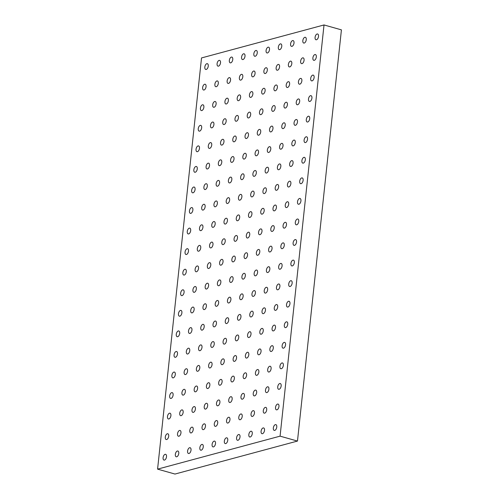 <?xml version="1.0" encoding="UTF-8"?>
<svg xmlns="http://www.w3.org/2000/svg" width="499" height="499" viewBox="0 0 499 499"><rect width="100%" height="100%" fill="white"/><g stroke="black" fill="none" stroke-linecap="round" stroke-linejoin="round"><path stroke-width="0.75" d="M206.854 63.685A2.994 1.603 105.8 0 1 207.359 63.685A2.994 1.603 105.8 0 1 208.089 66.997A2.994 1.603 105.8 0 1 205.731 69.448A2.994 1.603 105.8 0 1 204.833 67.028A2.994 1.603 105.8 0 1 206.854 63.685M157.578 469.135L174.981 474.05L297.479 441.066L341.422 29.865L324.019 24.95L201.521 57.934L157.578 469.135L280.076 436.151L324.019 24.95M280.076 436.151L297.479 441.066M202.638 87.587A2.994 1.603 105.8 0 1 204.659 84.244A2.994 1.603 105.8 0 1 205.164 84.244A2.994 1.603 105.8 0 1 205.887 87.562A2.994 1.603 105.8 0 1 203.536 90.007A2.994 1.603 105.8 0 1 202.638 87.587M200.436 108.146A2.994 1.603 105.8 0 1 202.463 104.809A2.994 1.603 105.8 0 1 202.968 104.802A2.994 1.603 105.8 0 1 203.692 108.121A2.994 1.603 105.8 0 1 201.34 110.566A2.994 1.603 105.8 0 1 200.436 108.146M198.24 128.705A2.994 1.603 105.8 0 1 200.261 125.368A2.994 1.603 105.8 0 1 200.773 125.361A2.994 1.603 105.8 0 1 201.496 128.68A2.994 1.603 105.8 0 1 199.138 131.125A2.994 1.603 105.8 0 1 198.24 128.705M196.045 149.263A2.994 1.603 105.8 0 1 198.066 145.926A2.994 1.603 105.8 0 1 198.571 145.92A2.994 1.603 105.8 0 1 199.301 149.238A2.994 1.603 105.8 0 1 196.943 151.69A2.994 1.603 105.8 0 1 196.045 149.263M193.849 169.828A2.994 1.603 105.8 0 1 195.87 166.485A2.994 1.603 105.8 0 1 196.375 166.479A2.994 1.603 105.8 0 1 197.099 169.797A2.994 1.603 105.8 0 1 194.747 172.249A2.994 1.603 105.8 0 1 193.849 169.828M191.647 190.387A2.994 1.603 105.8 0 1 193.674 187.044A2.994 1.603 105.8 0 1 194.18 187.044A2.994 1.603 105.8 0 1 194.903 190.362A2.994 1.603 105.8 0 1 192.552 192.807A2.994 1.603 105.8 0 1 191.647 190.387M189.452 210.946A2.994 1.603 105.8 0 1 191.473 207.609A2.994 1.603 105.8 0 1 191.984 207.603A2.994 1.603 105.8 0 1 192.708 210.921A2.994 1.603 105.8 0 1 190.35 213.366A2.994 1.603 105.8 0 1 189.452 210.946M187.256 231.505A2.994 1.603 105.8 0 1 189.277 228.168A2.994 1.603 105.8 0 1 189.782 228.162A2.994 1.603 105.8 0 1 190.512 231.48A2.994 1.603 105.8 0 1 188.154 233.925A2.994 1.603 105.8 0 1 187.256 231.505M185.054 252.064A2.994 1.603 105.8 0 1 187.081 248.727A2.994 1.603 105.8 0 1 187.587 248.72A2.994 1.603 105.8 0 1 188.31 252.039A2.994 1.603 105.8 0 1 185.959 254.484A2.994 1.603 105.8 0 1 185.054 252.064M182.859 272.629A2.994 1.603 105.8 0 1 184.88 269.285A2.994 1.603 105.8 0 1 185.391 269.279A2.994 1.603 105.8 0 1 186.115 272.597A2.994 1.603 105.8 0 1 183.763 275.049A2.994 1.603 105.8 0 1 182.859 272.629M180.663 293.187A2.994 1.603 105.8 0 1 182.684 289.844A2.994 1.603 105.8 0 1 183.189 289.844A2.994 1.603 105.8 0 1 183.919 293.156A2.994 1.603 105.8 0 1 181.561 295.608A2.994 1.603 105.8 0 1 180.663 293.187M178.467 313.746A2.994 1.603 105.8 0 1 180.488 310.403A2.994 1.603 105.8 0 1 180.994 310.403A2.994 1.603 105.8 0 1 181.723 313.721A2.994 1.603 105.8 0 1 179.366 316.166A2.994 1.603 105.8 0 1 178.467 313.746M176.266 334.305A2.994 1.603 105.8 0 1 178.293 330.968A2.994 1.603 105.8 0 1 178.798 330.962A2.994 1.603 105.8 0 1 179.521 334.28A2.994 1.603 105.8 0 1 177.17 336.725A2.994 1.603 105.8 0 1 176.266 334.305M174.07 354.864A2.994 1.603 105.8 0 1 176.091 351.527A2.994 1.603 105.8 0 1 176.602 351.521A2.994 1.603 105.8 0 1 177.326 354.839A2.994 1.603 105.8 0 1 174.974 357.284A2.994 1.603 105.8 0 1 174.07 354.864M171.874 375.423A2.994 1.603 105.8 0 1 173.895 372.086A2.994 1.603 105.8 0 1 174.401 372.079A2.994 1.603 105.8 0 1 175.13 375.398A2.994 1.603 105.8 0 1 172.773 377.849A2.994 1.603 105.8 0 1 171.874 375.423M169.679 395.988A2.994 1.603 105.8 0 1 171.7 392.644A2.994 1.603 105.8 0 1 172.205 392.638A2.994 1.603 105.8 0 1 172.935 395.957A2.994 1.603 105.8 0 1 170.577 398.408A2.994 1.603 105.8 0 1 169.679 395.988M167.477 416.546A2.994 1.603 105.8 0 1 169.504 413.203A2.994 1.603 105.8 0 1 170.009 413.203A2.994 1.603 105.8 0 1 170.733 416.522A2.994 1.603 105.8 0 1 168.381 418.967A2.994 1.603 105.8 0 1 167.477 416.546M165.281 437.105A2.994 1.603 105.8 0 1 167.302 433.768A2.994 1.603 105.8 0 1 167.814 433.762A2.994 1.603 105.8 0 1 168.537 437.08A2.994 1.603 105.8 0 1 166.179 439.525A2.994 1.603 105.8 0 1 165.281 437.105M163.086 457.664A2.994 1.603 105.8 0 1 165.107 454.327A2.994 1.603 105.8 0 1 165.612 454.321A2.994 1.603 105.8 0 1 166.342 457.639A2.994 1.603 105.8 0 1 163.984 460.084A2.994 1.603 105.8 0 1 163.086 457.664M217.084 63.729A2.994 1.603 105.8 0 1 219.105 60.385A2.994 1.603 105.8 0 1 219.61 60.385A2.994 1.603 105.8 0 1 220.34 63.704A2.994 1.603 105.8 0 1 217.982 66.149A2.994 1.603 105.8 0 1 217.084 63.729M214.882 84.287A2.994 1.603 105.8 0 1 216.909 80.95A2.994 1.603 105.8 0 1 217.414 80.944A2.994 1.603 105.8 0 1 218.138 84.262A2.994 1.603 105.8 0 1 215.786 86.707A2.994 1.603 105.8 0 1 214.882 84.287M212.686 104.846A2.994 1.603 105.8 0 1 214.707 101.509A2.994 1.603 105.8 0 1 215.219 101.503A2.994 1.603 105.8 0 1 215.942 104.821A2.994 1.603 105.8 0 1 213.591 107.266A2.994 1.603 105.8 0 1 212.686 104.846M210.491 125.405A2.994 1.603 105.8 0 1 212.512 122.068A2.994 1.603 105.8 0 1 213.017 122.062A2.994 1.603 105.8 0 1 213.747 125.38A2.994 1.603 105.8 0 1 211.389 127.831A2.994 1.603 105.8 0 1 210.491 125.405M208.295 145.97A2.994 1.603 105.8 0 1 210.316 142.627A2.994 1.603 105.8 0 1 210.821 142.62A2.994 1.603 105.8 0 1 211.551 145.939A2.994 1.603 105.8 0 1 209.193 148.39A2.994 1.603 105.8 0 1 208.295 145.97M206.093 166.529A2.994 1.603 105.8 0 1 208.12 163.185A2.994 1.603 105.8 0 1 208.626 163.185A2.994 1.603 105.8 0 1 209.349 166.504A2.994 1.603 105.8 0 1 206.998 168.949A2.994 1.603 105.8 0 1 206.093 166.529M203.898 187.088A2.994 1.603 105.8 0 1 205.919 183.751A2.994 1.603 105.8 0 1 206.43 183.744A2.994 1.603 105.8 0 1 207.154 187.063A2.994 1.603 105.8 0 1 204.802 189.508A2.994 1.603 105.8 0 1 203.898 187.088M201.702 207.646A2.994 1.603 105.8 0 1 203.723 204.309A2.994 1.603 105.8 0 1 204.228 204.303A2.994 1.603 105.8 0 1 204.958 207.621A2.994 1.603 105.8 0 1 202.6 210.067A2.994 1.603 105.8 0 1 201.702 207.646M199.506 228.205A2.994 1.603 105.8 0 1 201.527 224.868A2.994 1.603 105.8 0 1 202.033 224.862A2.994 1.603 105.8 0 1 202.762 228.18A2.994 1.603 105.8 0 1 200.405 230.625A2.994 1.603 105.8 0 1 199.506 228.205M197.305 248.77A2.994 1.603 105.8 0 1 199.332 245.427A2.994 1.603 105.8 0 1 199.837 245.421A2.994 1.603 105.8 0 1 200.561 248.739A2.994 1.603 105.8 0 1 198.209 251.19A2.994 1.603 105.8 0 1 197.305 248.77M195.109 269.329A2.994 1.603 105.8 0 1 197.13 265.986A2.994 1.603 105.8 0 1 197.641 265.986A2.994 1.603 105.8 0 1 198.365 269.298A2.994 1.603 105.8 0 1 196.007 271.749A2.994 1.603 105.8 0 1 195.109 269.329M192.913 289.888A2.994 1.603 105.8 0 1 194.934 286.545A2.994 1.603 105.8 0 1 195.44 286.545A2.994 1.603 105.8 0 1 196.169 289.863A2.994 1.603 105.8 0 1 193.812 292.308A2.994 1.603 105.8 0 1 192.913 289.888M190.718 310.447A2.994 1.603 105.8 0 1 192.739 307.11A2.994 1.603 105.8 0 1 193.244 307.103A2.994 1.603 105.8 0 1 193.968 310.422A2.994 1.603 105.8 0 1 191.616 312.867A2.994 1.603 105.8 0 1 190.718 310.447M188.516 331.005A2.994 1.603 105.8 0 1 190.543 327.668A2.994 1.603 105.8 0 1 191.048 327.662A2.994 1.603 105.8 0 1 191.772 330.98A2.994 1.603 105.8 0 1 189.42 333.426A2.994 1.603 105.8 0 1 188.516 331.005M186.32 351.564A2.994 1.603 105.8 0 1 188.341 348.227A2.994 1.603 105.8 0 1 188.853 348.221A2.994 1.603 105.8 0 1 189.576 351.539A2.994 1.603 105.8 0 1 187.219 353.991A2.994 1.603 105.8 0 1 186.32 351.564M184.125 372.129A2.994 1.603 105.8 0 1 186.146 368.786A2.994 1.603 105.8 0 1 186.651 368.78A2.994 1.603 105.8 0 1 187.381 372.098A2.994 1.603 105.8 0 1 185.023 374.549A2.994 1.603 105.8 0 1 184.125 372.129M181.929 392.688A2.994 1.603 105.8 0 1 183.95 389.345A2.994 1.603 105.8 0 1 184.455 389.345A2.994 1.603 105.8 0 1 185.179 392.663A2.994 1.603 105.8 0 1 182.827 395.108A2.994 1.603 105.8 0 1 181.929 392.688M179.727 413.247A2.994 1.603 105.8 0 1 181.755 409.91A2.994 1.603 105.8 0 1 182.26 409.904A2.994 1.603 105.8 0 1 182.983 413.222A2.994 1.603 105.8 0 1 180.632 415.667A2.994 1.603 105.8 0 1 179.727 413.247M177.532 433.806A2.994 1.603 105.8 0 1 179.553 430.469A2.994 1.603 105.8 0 1 180.064 430.462A2.994 1.603 105.8 0 1 180.788 433.781A2.994 1.603 105.8 0 1 178.43 436.226A2.994 1.603 105.8 0 1 177.532 433.806M175.336 454.364A2.994 1.603 105.8 0 1 177.357 451.027A2.994 1.603 105.8 0 1 177.862 451.021A2.994 1.603 105.8 0 1 178.592 454.339A2.994 1.603 105.8 0 1 176.234 456.785A2.994 1.603 105.8 0 1 175.336 454.364M229.334 60.429A2.994 1.603 105.8 0 1 231.355 57.092A2.994 1.603 105.8 0 1 231.86 57.086A2.994 1.603 105.8 0 1 232.59 60.404A2.994 1.603 105.8 0 1 230.232 62.849A2.994 1.603 105.8 0 1 229.334 60.429M227.132 80.988A2.994 1.603 105.8 0 1 229.16 77.651A2.994 1.603 105.8 0 1 229.665 77.644A2.994 1.603 105.8 0 1 230.388 80.963A2.994 1.603 105.8 0 1 228.037 83.408A2.994 1.603 105.8 0 1 227.132 80.988M224.937 101.547A2.994 1.603 105.8 0 1 226.958 98.209A2.994 1.603 105.8 0 1 227.469 98.203A2.994 1.603 105.8 0 1 228.193 101.522A2.994 1.603 105.8 0 1 225.841 103.973A2.994 1.603 105.8 0 1 224.937 101.547M222.741 122.112A2.994 1.603 105.8 0 1 224.762 118.768A2.994 1.603 105.8 0 1 225.267 118.768A2.994 1.603 105.8 0 1 225.997 122.08A2.994 1.603 105.8 0 1 223.639 124.532A2.994 1.603 105.8 0 1 222.741 122.112M220.546 142.67A2.994 1.603 105.8 0 1 222.566 139.327A2.994 1.603 105.8 0 1 223.072 139.327A2.994 1.603 105.8 0 1 223.795 142.645A2.994 1.603 105.8 0 1 221.444 145.09A2.994 1.603 105.8 0 1 220.546 142.67M218.344 163.229A2.994 1.603 105.8 0 1 220.371 159.892A2.994 1.603 105.8 0 1 220.876 159.886A2.994 1.603 105.8 0 1 221.6 163.204A2.994 1.603 105.8 0 1 219.248 165.649A2.994 1.603 105.8 0 1 218.344 163.229M216.148 183.788A2.994 1.603 105.8 0 1 218.169 180.451A2.994 1.603 105.8 0 1 218.681 180.445A2.994 1.603 105.8 0 1 219.404 183.763A2.994 1.603 105.8 0 1 217.046 186.208A2.994 1.603 105.8 0 1 216.148 183.788M213.952 204.347A2.994 1.603 105.8 0 1 215.973 201.01A2.994 1.603 105.8 0 1 216.479 201.003A2.994 1.603 105.8 0 1 217.208 204.322A2.994 1.603 105.8 0 1 214.851 206.767A2.994 1.603 105.8 0 1 213.952 204.347M211.757 224.912A2.994 1.603 105.8 0 1 213.778 221.568A2.994 1.603 105.8 0 1 214.283 221.562A2.994 1.603 105.8 0 1 215.007 224.881A2.994 1.603 105.8 0 1 212.655 227.332A2.994 1.603 105.8 0 1 211.757 224.912M209.555 245.471A2.994 1.603 105.8 0 1 211.582 242.127A2.994 1.603 105.8 0 1 212.087 242.127A2.994 1.603 105.8 0 1 212.811 245.446A2.994 1.603 105.8 0 1 210.459 247.891A2.994 1.603 105.8 0 1 209.555 245.471M207.359 266.029A2.994 1.603 105.8 0 1 209.38 262.686A2.994 1.603 105.8 0 1 209.892 262.686A2.994 1.603 105.8 0 1 210.615 266.004A2.994 1.603 105.8 0 1 208.258 268.45A2.994 1.603 105.8 0 1 207.359 266.029M205.164 286.588A2.994 1.603 105.8 0 1 207.185 283.251A2.994 1.603 105.8 0 1 207.69 283.245A2.994 1.603 105.8 0 1 208.42 286.563A2.994 1.603 105.8 0 1 206.062 289.008A2.994 1.603 105.8 0 1 205.164 286.588M202.968 307.147A2.994 1.603 105.8 0 1 204.989 303.81A2.994 1.603 105.8 0 1 205.494 303.804A2.994 1.603 105.8 0 1 206.218 307.122A2.994 1.603 105.8 0 1 203.866 309.567A2.994 1.603 105.8 0 1 202.968 307.147M200.766 327.706A2.994 1.603 105.8 0 1 202.794 324.369A2.994 1.603 105.8 0 1 203.299 324.362A2.994 1.603 105.8 0 1 204.022 327.681A2.994 1.603 105.8 0 1 201.671 330.132A2.994 1.603 105.8 0 1 200.766 327.706M198.571 348.271A2.994 1.603 105.8 0 1 200.592 344.928A2.994 1.603 105.8 0 1 201.103 344.928A2.994 1.603 105.8 0 1 201.827 348.24A2.994 1.603 105.8 0 1 199.469 350.691A2.994 1.603 105.8 0 1 198.571 348.271M196.375 368.83A2.994 1.603 105.8 0 1 198.396 365.486A2.994 1.603 105.8 0 1 198.901 365.486A2.994 1.603 105.8 0 1 199.631 368.805A2.994 1.603 105.8 0 1 197.273 371.25A2.994 1.603 105.8 0 1 196.375 368.83M194.173 389.388A2.994 1.603 105.8 0 1 196.201 386.051A2.994 1.603 105.8 0 1 196.706 386.045A2.994 1.603 105.8 0 1 197.429 389.363A2.994 1.603 105.8 0 1 195.078 391.809A2.994 1.603 105.8 0 1 194.173 389.388M191.978 409.947A2.994 1.603 105.8 0 1 193.999 406.61A2.994 1.603 105.8 0 1 194.51 406.604A2.994 1.603 105.8 0 1 195.234 409.922A2.994 1.603 105.8 0 1 192.882 412.367A2.994 1.603 105.8 0 1 191.978 409.947M189.782 430.506A2.994 1.603 105.8 0 1 191.803 427.169A2.994 1.603 105.8 0 1 192.308 427.163A2.994 1.603 105.8 0 1 193.038 430.481A2.994 1.603 105.8 0 1 190.68 432.926A2.994 1.603 105.8 0 1 189.782 430.506M187.587 451.071A2.994 1.603 105.8 0 1 189.608 447.728A2.994 1.603 105.8 0 1 190.113 447.722A2.994 1.603 105.8 0 1 190.843 451.04A2.994 1.603 105.8 0 1 188.485 453.491A2.994 1.603 105.8 0 1 187.587 451.071M241.585 57.129A2.994 1.603 105.8 0 1 243.606 53.792A2.994 1.603 105.8 0 1 244.111 53.786A2.994 1.603 105.8 0 1 244.834 57.104A2.994 1.603 105.8 0 1 242.483 59.549A2.994 1.603 105.8 0 1 241.585 57.129M239.383 77.694A2.994 1.603 105.8 0 1 241.41 74.351A2.994 1.603 105.8 0 1 241.915 74.345A2.994 1.603 105.8 0 1 242.639 77.663A2.994 1.603 105.8 0 1 240.287 80.114A2.994 1.603 105.8 0 1 239.383 77.694M237.187 98.253A2.994 1.603 105.8 0 1 239.208 94.91A2.994 1.603 105.8 0 1 239.72 94.91A2.994 1.603 105.8 0 1 240.443 98.222A2.994 1.603 105.8 0 1 238.085 100.673A2.994 1.603 105.8 0 1 237.187 98.253M234.992 118.812A2.994 1.603 105.8 0 1 237.013 115.469A2.994 1.603 105.8 0 1 237.518 115.469A2.994 1.603 105.8 0 1 238.248 118.787A2.994 1.603 105.8 0 1 235.89 121.232A2.994 1.603 105.8 0 1 234.992 118.812M232.796 139.371A2.994 1.603 105.8 0 1 234.817 136.034A2.994 1.603 105.8 0 1 235.322 136.027A2.994 1.603 105.8 0 1 236.046 139.346A2.994 1.603 105.8 0 1 233.694 141.791A2.994 1.603 105.8 0 1 232.796 139.371M230.594 159.929A2.994 1.603 105.8 0 1 232.621 156.592A2.994 1.603 105.8 0 1 233.127 156.586A2.994 1.603 105.8 0 1 233.85 159.905A2.994 1.603 105.8 0 1 231.499 162.35A2.994 1.603 105.8 0 1 230.594 159.929M228.399 180.488A2.994 1.603 105.8 0 1 230.419 177.151A2.994 1.603 105.8 0 1 230.931 177.145A2.994 1.603 105.8 0 1 231.655 180.463A2.994 1.603 105.8 0 1 229.297 182.915A2.994 1.603 105.8 0 1 228.399 180.488M226.203 201.053A2.994 1.603 105.8 0 1 228.224 197.71A2.994 1.603 105.8 0 1 228.729 197.704A2.994 1.603 105.8 0 1 229.459 201.022A2.994 1.603 105.8 0 1 227.101 203.473A2.994 1.603 105.8 0 1 226.203 201.053M224.001 221.612A2.994 1.603 105.8 0 1 226.028 218.269A2.994 1.603 105.8 0 1 226.534 218.269A2.994 1.603 105.8 0 1 227.257 221.587A2.994 1.603 105.8 0 1 224.906 224.032A2.994 1.603 105.8 0 1 224.001 221.612M221.806 242.171A2.994 1.603 105.8 0 1 223.826 238.828A2.994 1.603 105.8 0 1 224.338 238.828A2.994 1.603 105.8 0 1 225.061 242.146A2.994 1.603 105.8 0 1 222.71 244.591A2.994 1.603 105.8 0 1 221.806 242.171M219.61 262.73A2.994 1.603 105.8 0 1 221.631 259.393A2.994 1.603 105.8 0 1 222.136 259.386A2.994 1.603 105.8 0 1 222.866 262.705A2.994 1.603 105.8 0 1 220.508 265.15A2.994 1.603 105.8 0 1 219.61 262.73M217.414 283.289A2.994 1.603 105.8 0 1 219.435 279.951A2.994 1.603 105.8 0 1 219.94 279.945A2.994 1.603 105.8 0 1 220.67 283.264A2.994 1.603 105.8 0 1 218.312 285.709A2.994 1.603 105.8 0 1 217.414 283.289M215.212 303.854A2.994 1.603 105.8 0 1 217.24 300.51A2.994 1.603 105.8 0 1 217.745 300.504A2.994 1.603 105.8 0 1 218.468 303.822A2.994 1.603 105.8 0 1 216.117 306.274A2.994 1.603 105.8 0 1 215.212 303.854M213.017 324.412A2.994 1.603 105.8 0 1 215.038 321.069A2.994 1.603 105.8 0 1 215.549 321.069A2.994 1.603 105.8 0 1 216.273 324.381A2.994 1.603 105.8 0 1 213.921 326.833A2.994 1.603 105.8 0 1 213.017 324.412M210.821 344.971A2.994 1.603 105.8 0 1 212.842 341.628A2.994 1.603 105.8 0 1 213.347 341.628A2.994 1.603 105.8 0 1 214.077 344.946A2.994 1.603 105.8 0 1 211.719 347.391A2.994 1.603 105.8 0 1 210.821 344.971M208.626 365.53A2.994 1.603 105.8 0 1 210.647 362.193A2.994 1.603 105.8 0 1 211.152 362.187A2.994 1.603 105.8 0 1 211.882 365.505A2.994 1.603 105.8 0 1 209.524 367.95A2.994 1.603 105.8 0 1 208.626 365.53M206.424 386.089A2.994 1.603 105.8 0 1 208.451 382.752A2.994 1.603 105.8 0 1 208.956 382.745A2.994 1.603 105.8 0 1 209.68 386.064A2.994 1.603 105.8 0 1 207.328 388.509A2.994 1.603 105.8 0 1 206.424 386.089M204.228 406.648A2.994 1.603 105.8 0 1 206.249 403.311A2.994 1.603 105.8 0 1 206.761 403.304A2.994 1.603 105.8 0 1 207.484 406.623A2.994 1.603 105.8 0 1 205.133 409.074A2.994 1.603 105.8 0 1 204.228 406.648M202.033 427.213A2.994 1.603 105.8 0 1 204.054 423.869A2.994 1.603 105.8 0 1 204.559 423.863A2.994 1.603 105.8 0 1 205.289 427.181A2.994 1.603 105.8 0 1 202.931 429.633A2.994 1.603 105.8 0 1 202.033 427.213M199.837 447.771A2.994 1.603 105.8 0 1 201.858 444.428A2.994 1.603 105.8 0 1 202.363 444.428A2.994 1.603 105.8 0 1 203.093 447.746A2.994 1.603 105.8 0 1 200.735 450.192A2.994 1.603 105.8 0 1 199.837 447.771M253.829 53.836A2.994 1.603 105.8 0 1 255.856 50.493A2.994 1.603 105.8 0 1 256.361 50.486A2.994 1.603 105.8 0 1 257.085 53.805A2.994 1.603 105.8 0 1 254.733 56.256A2.994 1.603 105.8 0 1 253.829 53.836M251.633 74.395A2.994 1.603 105.8 0 1 253.654 71.051A2.994 1.603 105.8 0 1 254.166 71.051A2.994 1.603 105.8 0 1 254.889 74.363A2.994 1.603 105.8 0 1 252.538 76.815A2.994 1.603 105.8 0 1 251.633 74.395M249.438 94.953A2.994 1.603 105.8 0 1 251.459 91.61A2.994 1.603 105.8 0 1 251.964 91.61A2.994 1.603 105.8 0 1 252.694 94.929A2.994 1.603 105.8 0 1 250.336 97.374A2.994 1.603 105.8 0 1 249.438 94.953M247.242 115.512A2.994 1.603 105.8 0 1 249.263 112.175A2.994 1.603 105.8 0 1 249.768 112.169A2.994 1.603 105.8 0 1 250.498 115.487A2.994 1.603 105.8 0 1 248.14 117.932A2.994 1.603 105.8 0 1 247.242 115.512M245.04 136.071A2.994 1.603 105.8 0 1 247.067 132.734A2.994 1.603 105.8 0 1 247.573 132.728A2.994 1.603 105.8 0 1 248.296 136.046A2.994 1.603 105.8 0 1 245.945 138.491A2.994 1.603 105.8 0 1 245.04 136.071M242.845 156.63A2.994 1.603 105.8 0 1 244.866 153.293A2.994 1.603 105.8 0 1 245.377 153.287A2.994 1.603 105.8 0 1 246.101 156.605A2.994 1.603 105.8 0 1 243.749 159.056A2.994 1.603 105.8 0 1 242.845 156.63M240.649 177.195A2.994 1.603 105.8 0 1 242.67 173.852A2.994 1.603 105.8 0 1 243.175 173.845A2.994 1.603 105.8 0 1 243.905 177.164A2.994 1.603 105.8 0 1 241.547 179.615A2.994 1.603 105.8 0 1 240.649 177.195M238.453 197.754A2.994 1.603 105.8 0 1 240.474 194.41A2.994 1.603 105.8 0 1 240.98 194.41A2.994 1.603 105.8 0 1 241.709 197.729A2.994 1.603 105.8 0 1 239.352 200.174A2.994 1.603 105.8 0 1 238.453 197.754M236.252 218.312A2.994 1.603 105.8 0 1 238.279 214.969A2.994 1.603 105.8 0 1 238.784 214.969A2.994 1.603 105.8 0 1 239.508 218.288A2.994 1.603 105.8 0 1 237.156 220.733A2.994 1.603 105.8 0 1 236.252 218.312M234.056 238.871A2.994 1.603 105.8 0 1 236.077 235.534A2.994 1.603 105.8 0 1 236.588 235.528A2.994 1.603 105.8 0 1 237.312 238.846A2.994 1.603 105.8 0 1 234.96 241.291A2.994 1.603 105.8 0 1 234.056 238.871M231.86 259.43A2.994 1.603 105.8 0 1 233.881 256.093A2.994 1.603 105.8 0 1 234.387 256.087A2.994 1.603 105.8 0 1 235.116 259.405A2.994 1.603 105.8 0 1 232.759 261.85A2.994 1.603 105.8 0 1 231.86 259.43M229.665 279.995A2.994 1.603 105.8 0 1 231.686 276.652A2.994 1.603 105.8 0 1 232.191 276.646A2.994 1.603 105.8 0 1 232.921 279.964A2.994 1.603 105.8 0 1 230.563 282.415A2.994 1.603 105.8 0 1 229.665 279.995M227.463 300.554A2.994 1.603 105.8 0 1 229.49 297.211A2.994 1.603 105.8 0 1 229.995 297.211A2.994 1.603 105.8 0 1 230.719 300.523A2.994 1.603 105.8 0 1 228.367 302.974A2.994 1.603 105.8 0 1 227.463 300.554M225.267 321.113A2.994 1.603 105.8 0 1 227.288 317.769A2.994 1.603 105.8 0 1 227.8 317.769A2.994 1.603 105.8 0 1 228.523 321.088A2.994 1.603 105.8 0 1 226.166 323.533A2.994 1.603 105.8 0 1 225.267 321.113M223.072 341.672A2.994 1.603 105.8 0 1 225.093 338.334A2.994 1.603 105.8 0 1 225.598 338.328A2.994 1.603 105.8 0 1 226.328 341.647A2.994 1.603 105.8 0 1 223.97 344.092A2.994 1.603 105.8 0 1 223.072 341.672M220.876 362.23A2.994 1.603 105.8 0 1 222.897 358.893A2.994 1.603 105.8 0 1 223.402 358.887A2.994 1.603 105.8 0 1 224.126 362.205A2.994 1.603 105.8 0 1 221.774 364.65A2.994 1.603 105.8 0 1 220.876 362.23M218.674 382.789A2.994 1.603 105.8 0 1 220.701 379.452A2.994 1.603 105.8 0 1 221.207 379.446A2.994 1.603 105.8 0 1 221.93 382.764A2.994 1.603 105.8 0 1 219.579 385.216A2.994 1.603 105.8 0 1 218.674 382.789M216.479 403.354A2.994 1.603 105.8 0 1 218.5 400.011A2.994 1.603 105.8 0 1 219.011 400.005A2.994 1.603 105.8 0 1 219.735 403.323A2.994 1.603 105.8 0 1 217.377 405.774A2.994 1.603 105.8 0 1 216.479 403.354M214.283 423.913A2.994 1.603 105.8 0 1 216.304 420.57A2.994 1.603 105.8 0 1 216.809 420.57A2.994 1.603 105.8 0 1 217.539 423.888A2.994 1.603 105.8 0 1 215.181 426.333A2.994 1.603 105.8 0 1 214.283 423.913M212.087 444.472A2.994 1.603 105.8 0 1 214.108 441.128A2.994 1.603 105.8 0 1 214.614 441.128A2.994 1.603 105.8 0 1 215.337 444.447A2.994 1.603 105.8 0 1 212.986 446.892A2.994 1.603 105.8 0 1 212.087 444.472M266.079 50.536A2.994 1.603 105.8 0 1 268.106 47.193A2.994 1.603 105.8 0 1 268.612 47.193A2.994 1.603 105.8 0 1 269.335 50.505A2.994 1.603 105.8 0 1 266.984 52.956A2.994 1.603 105.8 0 1 266.079 50.536M263.884 71.095A2.994 1.603 105.8 0 1 265.905 67.752A2.994 1.603 105.8 0 1 266.416 67.752A2.994 1.603 105.8 0 1 267.14 71.07A2.994 1.603 105.8 0 1 264.788 73.515A2.994 1.603 105.8 0 1 263.884 71.095M261.688 91.654A2.994 1.603 105.8 0 1 263.709 88.317A2.994 1.603 105.8 0 1 264.214 88.311A2.994 1.603 105.8 0 1 264.944 91.629A2.994 1.603 105.8 0 1 262.586 94.074A2.994 1.603 105.8 0 1 261.688 91.654M259.492 112.213A2.994 1.603 105.8 0 1 261.513 108.876A2.994 1.603 105.8 0 1 262.019 108.869A2.994 1.603 105.8 0 1 262.748 112.188A2.994 1.603 105.8 0 1 260.391 114.633A2.994 1.603 105.8 0 1 259.492 112.213M257.291 132.771A2.994 1.603 105.8 0 1 259.318 129.434A2.994 1.603 105.8 0 1 259.823 129.428A2.994 1.603 105.8 0 1 260.547 132.746A2.994 1.603 105.8 0 1 258.195 135.198A2.994 1.603 105.8 0 1 257.291 132.771M255.095 153.336A2.994 1.603 105.8 0 1 257.116 149.993A2.994 1.603 105.8 0 1 257.627 149.987A2.994 1.603 105.8 0 1 258.351 153.305A2.994 1.603 105.8 0 1 255.993 155.757A2.994 1.603 105.8 0 1 255.095 153.336M252.899 173.895A2.994 1.603 105.8 0 1 254.92 170.552A2.994 1.603 105.8 0 1 255.426 170.552A2.994 1.603 105.8 0 1 256.155 173.87A2.994 1.603 105.8 0 1 253.798 176.315A2.994 1.603 105.8 0 1 252.899 173.895M250.704 194.454A2.994 1.603 105.8 0 1 252.725 191.111A2.994 1.603 105.8 0 1 253.23 191.111A2.994 1.603 105.8 0 1 253.954 194.429A2.994 1.603 105.8 0 1 251.602 196.874A2.994 1.603 105.8 0 1 250.704 194.454M248.502 215.013A2.994 1.603 105.8 0 1 250.529 211.676A2.994 1.603 105.8 0 1 251.034 211.67A2.994 1.603 105.8 0 1 251.758 214.988A2.994 1.603 105.8 0 1 249.406 217.433A2.994 1.603 105.8 0 1 248.502 215.013M246.306 235.572A2.994 1.603 105.8 0 1 248.327 232.235A2.994 1.603 105.8 0 1 248.839 232.228A2.994 1.603 105.8 0 1 249.562 235.547A2.994 1.603 105.8 0 1 247.205 237.992A2.994 1.603 105.8 0 1 246.306 235.572M244.111 256.137A2.994 1.603 105.8 0 1 246.132 252.793A2.994 1.603 105.8 0 1 246.637 252.787A2.994 1.603 105.8 0 1 247.367 256.106A2.994 1.603 105.8 0 1 245.009 258.557A2.994 1.603 105.8 0 1 244.111 256.137M241.915 276.696A2.994 1.603 105.8 0 1 243.936 273.352A2.994 1.603 105.8 0 1 244.441 273.352A2.994 1.603 105.8 0 1 245.165 276.664A2.994 1.603 105.8 0 1 242.813 279.116A2.994 1.603 105.8 0 1 241.915 276.696M239.713 297.254A2.994 1.603 105.8 0 1 241.741 293.911A2.994 1.603 105.8 0 1 242.246 293.911A2.994 1.603 105.8 0 1 242.969 297.229A2.994 1.603 105.8 0 1 240.618 299.674A2.994 1.603 105.8 0 1 239.713 297.254M237.518 317.813A2.994 1.603 105.8 0 1 239.539 314.476A2.994 1.603 105.8 0 1 240.05 314.47A2.994 1.603 105.8 0 1 240.774 317.788A2.994 1.603 105.8 0 1 238.416 320.233A2.994 1.603 105.8 0 1 237.518 317.813M235.322 338.372A2.994 1.603 105.8 0 1 237.343 335.035A2.994 1.603 105.8 0 1 237.848 335.029A2.994 1.603 105.8 0 1 238.578 338.347A2.994 1.603 105.8 0 1 236.22 340.792A2.994 1.603 105.8 0 1 235.322 338.372M233.127 358.931A2.994 1.603 105.8 0 1 235.148 355.594A2.994 1.603 105.8 0 1 235.653 355.587A2.994 1.603 105.8 0 1 236.376 358.906A2.994 1.603 105.8 0 1 234.025 361.357A2.994 1.603 105.8 0 1 233.127 358.931M230.925 379.496A2.994 1.603 105.8 0 1 232.952 376.152A2.994 1.603 105.8 0 1 233.457 376.146A2.994 1.603 105.8 0 1 234.181 379.465A2.994 1.603 105.8 0 1 231.829 381.916A2.994 1.603 105.8 0 1 230.925 379.496M228.729 400.055A2.994 1.603 105.8 0 1 230.75 396.711A2.994 1.603 105.8 0 1 231.262 396.711A2.994 1.603 105.8 0 1 231.985 400.03A2.994 1.603 105.8 0 1 229.627 402.475A2.994 1.603 105.8 0 1 228.729 400.055M226.534 420.613A2.994 1.603 105.8 0 1 228.554 417.276A2.994 1.603 105.8 0 1 229.06 417.27A2.994 1.603 105.8 0 1 229.79 420.588A2.994 1.603 105.8 0 1 227.432 423.033A2.994 1.603 105.8 0 1 226.534 420.613M224.332 441.172A2.994 1.603 105.8 0 1 226.359 437.835A2.994 1.603 105.8 0 1 226.864 437.829A2.994 1.603 105.8 0 1 227.588 441.147A2.994 1.603 105.8 0 1 225.236 443.592A2.994 1.603 105.8 0 1 224.332 441.172M278.33 47.237A2.994 1.603 105.8 0 1 280.357 43.893A2.994 1.603 105.8 0 1 280.862 43.893A2.994 1.603 105.8 0 1 281.586 47.212A2.994 1.603 105.8 0 1 279.234 49.657A2.994 1.603 105.8 0 1 278.33 47.237M276.134 67.795A2.994 1.603 105.8 0 1 278.155 64.458A2.994 1.603 105.8 0 1 278.667 64.452A2.994 1.603 105.8 0 1 279.39 67.77A2.994 1.603 105.8 0 1 277.032 70.216A2.994 1.603 105.8 0 1 276.134 67.795M273.939 88.354A2.994 1.603 105.8 0 1 275.959 85.017A2.994 1.603 105.8 0 1 276.465 85.011A2.994 1.603 105.8 0 1 277.195 88.329A2.994 1.603 105.8 0 1 274.837 90.774A2.994 1.603 105.8 0 1 273.939 88.354M271.743 108.913A2.994 1.603 105.8 0 1 273.764 105.576A2.994 1.603 105.8 0 1 274.269 105.57A2.994 1.603 105.8 0 1 274.993 108.888A2.994 1.603 105.8 0 1 272.641 111.339A2.994 1.603 105.8 0 1 271.743 108.913M269.541 129.478A2.994 1.603 105.8 0 1 271.568 126.135A2.994 1.603 105.8 0 1 272.074 126.128A2.994 1.603 105.8 0 1 272.797 129.447A2.994 1.603 105.8 0 1 270.446 131.898A2.994 1.603 105.8 0 1 269.541 129.478M267.345 150.037A2.994 1.603 105.8 0 1 269.366 146.694A2.994 1.603 105.8 0 1 269.878 146.694A2.994 1.603 105.8 0 1 270.601 150.012A2.994 1.603 105.8 0 1 268.244 152.457A2.994 1.603 105.8 0 1 267.345 150.037M265.15 170.596A2.994 1.603 105.8 0 1 267.171 167.259A2.994 1.603 105.8 0 1 267.676 167.252A2.994 1.603 105.8 0 1 268.406 170.571A2.994 1.603 105.8 0 1 266.048 173.016A2.994 1.603 105.8 0 1 265.15 170.596M262.954 191.154A2.994 1.603 105.8 0 1 264.975 187.817A2.994 1.603 105.8 0 1 265.48 187.811A2.994 1.603 105.8 0 1 266.204 191.129A2.994 1.603 105.8 0 1 263.852 193.575A2.994 1.603 105.8 0 1 262.954 191.154M260.752 211.713A2.994 1.603 105.8 0 1 262.78 208.376A2.994 1.603 105.8 0 1 263.285 208.37A2.994 1.603 105.8 0 1 264.008 211.688A2.994 1.603 105.8 0 1 261.657 214.133A2.994 1.603 105.8 0 1 260.752 211.713M258.557 232.278A2.994 1.603 105.8 0 1 260.578 228.935A2.994 1.603 105.8 0 1 261.089 228.929A2.994 1.603 105.8 0 1 261.813 232.247A2.994 1.603 105.8 0 1 259.455 234.698A2.994 1.603 105.8 0 1 258.557 232.278M256.361 252.837A2.994 1.603 105.8 0 1 258.382 249.494A2.994 1.603 105.8 0 1 258.887 249.494A2.994 1.603 105.8 0 1 259.617 252.806A2.994 1.603 105.8 0 1 257.259 255.257A2.994 1.603 105.8 0 1 256.361 252.837M254.159 273.396A2.994 1.603 105.8 0 1 256.187 270.053A2.994 1.603 105.8 0 1 256.692 270.053A2.994 1.603 105.8 0 1 257.415 273.371A2.994 1.603 105.8 0 1 255.064 275.816A2.994 1.603 105.8 0 1 254.159 273.396M251.964 293.955A2.994 1.603 105.8 0 1 253.985 290.618A2.994 1.603 105.8 0 1 254.496 290.611A2.994 1.603 105.8 0 1 255.22 293.93A2.994 1.603 105.8 0 1 252.868 296.375A2.994 1.603 105.8 0 1 251.964 293.955M249.768 314.513A2.994 1.603 105.8 0 1 251.789 311.176A2.994 1.603 105.8 0 1 252.294 311.17A2.994 1.603 105.8 0 1 253.024 314.489A2.994 1.603 105.8 0 1 250.666 316.934A2.994 1.603 105.8 0 1 249.768 314.513M247.573 335.072A2.994 1.603 105.8 0 1 249.594 331.735A2.994 1.603 105.8 0 1 250.099 331.729A2.994 1.603 105.8 0 1 250.829 335.047A2.994 1.603 105.8 0 1 248.471 337.499A2.994 1.603 105.8 0 1 247.573 335.072M245.371 355.637A2.994 1.603 105.8 0 1 247.398 352.294A2.994 1.603 105.8 0 1 247.903 352.288A2.994 1.603 105.8 0 1 248.627 355.606A2.994 1.603 105.8 0 1 246.275 358.057A2.994 1.603 105.8 0 1 245.371 355.637M243.175 376.196A2.994 1.603 105.8 0 1 245.196 372.853A2.994 1.603 105.8 0 1 245.708 372.853A2.994 1.603 105.8 0 1 246.431 376.171A2.994 1.603 105.8 0 1 244.08 378.616A2.994 1.603 105.8 0 1 243.175 376.196M240.98 396.755A2.994 1.603 105.8 0 1 243.001 393.418A2.994 1.603 105.8 0 1 243.506 393.412A2.994 1.603 105.8 0 1 244.236 396.73A2.994 1.603 105.8 0 1 241.878 399.175A2.994 1.603 105.8 0 1 240.98 396.755M238.784 417.314A2.994 1.603 105.8 0 1 240.805 413.977A2.994 1.603 105.8 0 1 241.31 413.97A2.994 1.603 105.8 0 1 242.04 417.289A2.994 1.603 105.8 0 1 239.682 419.734A2.994 1.603 105.8 0 1 238.784 417.314M236.582 437.873A2.994 1.603 105.8 0 1 238.609 434.535A2.994 1.603 105.8 0 1 239.115 434.529A2.994 1.603 105.8 0 1 239.838 437.848A2.994 1.603 105.8 0 1 237.487 440.293A2.994 1.603 105.8 0 1 236.582 437.873M290.58 43.937A2.994 1.603 105.8 0 1 292.607 40.6A2.994 1.603 105.8 0 1 293.113 40.594A2.994 1.603 105.8 0 1 293.836 43.912A2.994 1.603 105.8 0 1 291.485 46.357A2.994 1.603 105.8 0 1 290.58 43.937M288.385 64.496A2.994 1.603 105.8 0 1 290.406 61.159A2.994 1.603 105.8 0 1 290.917 61.152A2.994 1.603 105.8 0 1 291.641 64.471A2.994 1.603 105.8 0 1 289.283 66.916A2.994 1.603 105.8 0 1 288.385 64.496M286.189 85.055A2.994 1.603 105.8 0 1 288.21 81.717A2.994 1.603 105.8 0 1 288.715 81.711A2.994 1.603 105.8 0 1 289.445 85.03A2.994 1.603 105.8 0 1 287.087 87.481A2.994 1.603 105.8 0 1 286.189 85.055M283.987 105.62A2.994 1.603 105.8 0 1 286.014 102.276A2.994 1.603 105.8 0 1 286.52 102.276A2.994 1.603 105.8 0 1 287.243 105.588A2.994 1.603 105.8 0 1 284.892 108.04A2.994 1.603 105.8 0 1 283.987 105.62M281.792 126.178A2.994 1.603 105.8 0 1 283.812 122.835A2.994 1.603 105.8 0 1 284.324 122.835A2.994 1.603 105.8 0 1 285.048 126.153A2.994 1.603 105.8 0 1 282.696 128.599A2.994 1.603 105.8 0 1 281.792 126.178M279.596 146.737A2.994 1.603 105.8 0 1 281.617 143.4A2.994 1.603 105.8 0 1 282.122 143.394A2.994 1.603 105.8 0 1 282.852 146.712A2.994 1.603 105.8 0 1 280.494 149.157A2.994 1.603 105.8 0 1 279.596 146.737M277.4 167.296A2.994 1.603 105.8 0 1 279.421 163.959A2.994 1.603 105.8 0 1 279.927 163.953A2.994 1.603 105.8 0 1 280.656 167.271A2.994 1.603 105.8 0 1 278.299 169.716A2.994 1.603 105.8 0 1 277.4 167.296M275.199 187.855A2.994 1.603 105.8 0 1 277.226 184.518A2.994 1.603 105.8 0 1 277.731 184.511A2.994 1.603 105.8 0 1 278.454 187.83A2.994 1.603 105.8 0 1 276.103 190.275A2.994 1.603 105.8 0 1 275.199 187.855M273.003 208.42A2.994 1.603 105.8 0 1 275.024 205.077A2.994 1.603 105.8 0 1 275.535 205.07A2.994 1.603 105.8 0 1 276.259 208.389A2.994 1.603 105.8 0 1 273.907 210.84A2.994 1.603 105.8 0 1 273.003 208.42M270.807 228.979A2.994 1.603 105.8 0 1 272.828 225.635A2.994 1.603 105.8 0 1 273.333 225.635A2.994 1.603 105.8 0 1 274.063 228.954A2.994 1.603 105.8 0 1 271.706 231.399A2.994 1.603 105.8 0 1 270.807 228.979M268.612 249.537A2.994 1.603 105.8 0 1 270.633 246.194A2.994 1.603 105.8 0 1 271.138 246.194A2.994 1.603 105.8 0 1 271.868 249.512A2.994 1.603 105.8 0 1 269.51 251.958A2.994 1.603 105.8 0 1 268.612 249.537M266.41 270.096A2.994 1.603 105.8 0 1 268.437 266.759A2.994 1.603 105.8 0 1 268.942 266.753A2.994 1.603 105.8 0 1 269.666 270.071A2.994 1.603 105.8 0 1 267.314 272.516A2.994 1.603 105.8 0 1 266.41 270.096M264.214 290.655A2.994 1.603 105.8 0 1 266.235 287.318A2.994 1.603 105.8 0 1 266.747 287.312A2.994 1.603 105.8 0 1 267.47 290.63A2.994 1.603 105.8 0 1 265.119 293.075A2.994 1.603 105.8 0 1 264.214 290.655M262.019 311.214A2.994 1.603 105.8 0 1 264.04 307.877A2.994 1.603 105.8 0 1 264.545 307.871A2.994 1.603 105.8 0 1 265.275 311.189A2.994 1.603 105.8 0 1 262.917 313.64A2.994 1.603 105.8 0 1 262.019 311.214M259.823 331.779A2.994 1.603 105.8 0 1 261.844 328.436A2.994 1.603 105.8 0 1 262.349 328.436A2.994 1.603 105.8 0 1 263.079 331.748A2.994 1.603 105.8 0 1 260.721 334.199A2.994 1.603 105.8 0 1 259.823 331.779M257.621 352.338A2.994 1.603 105.8 0 1 259.648 348.994A2.994 1.603 105.8 0 1 260.154 348.994A2.994 1.603 105.8 0 1 260.877 352.313A2.994 1.603 105.8 0 1 258.526 354.758A2.994 1.603 105.8 0 1 257.621 352.338M255.426 372.896A2.994 1.603 105.8 0 1 257.447 369.559A2.994 1.603 105.8 0 1 257.958 369.553A2.994 1.603 105.8 0 1 258.682 372.872A2.994 1.603 105.8 0 1 256.324 375.317A2.994 1.603 105.8 0 1 255.426 372.896M253.23 393.455A2.994 1.603 105.8 0 1 255.251 390.118A2.994 1.603 105.8 0 1 255.756 390.112A2.994 1.603 105.8 0 1 256.486 393.43A2.994 1.603 105.8 0 1 254.128 395.875A2.994 1.603 105.8 0 1 253.23 393.455M251.034 414.014A2.994 1.603 105.8 0 1 253.055 410.677A2.994 1.603 105.8 0 1 253.561 410.671A2.994 1.603 105.8 0 1 254.284 413.989A2.994 1.603 105.8 0 1 251.933 416.434A2.994 1.603 105.8 0 1 251.034 414.014M248.833 434.579A2.994 1.603 105.8 0 1 250.86 431.236A2.994 1.603 105.8 0 1 251.365 431.23A2.994 1.603 105.8 0 1 252.089 434.548A2.994 1.603 105.8 0 1 249.737 436.999A2.994 1.603 105.8 0 1 248.833 434.579M302.831 40.637A2.994 1.603 105.8 0 1 304.852 37.3A2.994 1.603 105.8 0 1 305.363 37.294A2.994 1.603 105.8 0 1 306.087 40.612A2.994 1.603 105.8 0 1 303.735 43.057A2.994 1.603 105.8 0 1 302.831 40.637M300.635 61.202A2.994 1.603 105.8 0 1 302.656 57.859A2.994 1.603 105.8 0 1 303.161 57.853A2.994 1.603 105.8 0 1 303.891 61.171A2.994 1.603 105.8 0 1 301.533 63.623A2.994 1.603 105.8 0 1 300.635 61.202M298.439 81.761A2.994 1.603 105.8 0 1 300.46 78.418A2.994 1.603 105.8 0 1 300.966 78.418A2.994 1.603 105.8 0 1 301.695 81.73A2.994 1.603 105.8 0 1 299.338 84.181A2.994 1.603 105.8 0 1 298.439 81.761M296.238 102.32A2.994 1.603 105.8 0 1 298.265 98.977A2.994 1.603 105.8 0 1 298.77 98.977A2.994 1.603 105.8 0 1 299.494 102.295A2.994 1.603 105.8 0 1 297.142 104.74A2.994 1.603 105.8 0 1 296.238 102.32M294.042 122.879A2.994 1.603 105.8 0 1 296.063 119.542A2.994 1.603 105.8 0 1 296.574 119.535A2.994 1.603 105.8 0 1 297.298 122.854A2.994 1.603 105.8 0 1 294.946 125.299A2.994 1.603 105.8 0 1 294.042 122.879M291.846 143.438A2.994 1.603 105.8 0 1 293.867 140.1A2.994 1.603 105.8 0 1 294.373 140.094A2.994 1.603 105.8 0 1 295.102 143.413A2.994 1.603 105.8 0 1 292.745 145.858A2.994 1.603 105.8 0 1 291.846 143.438M289.651 163.996A2.994 1.603 105.8 0 1 291.672 160.659A2.994 1.603 105.8 0 1 292.177 160.653A2.994 1.603 105.8 0 1 292.907 163.971A2.994 1.603 105.8 0 1 290.549 166.423A2.994 1.603 105.8 0 1 289.651 163.996M287.449 184.561A2.994 1.603 105.8 0 1 289.476 181.218A2.994 1.603 105.8 0 1 289.981 181.212A2.994 1.603 105.8 0 1 290.705 184.53A2.994 1.603 105.8 0 1 288.353 186.982A2.994 1.603 105.8 0 1 287.449 184.561M285.253 205.12A2.994 1.603 105.8 0 1 287.274 201.777A2.994 1.603 105.8 0 1 287.786 201.777A2.994 1.603 105.8 0 1 288.509 205.095A2.994 1.603 105.8 0 1 286.152 207.54A2.994 1.603 105.8 0 1 285.253 205.12M283.058 225.679A2.994 1.603 105.8 0 1 285.079 222.336A2.994 1.603 105.8 0 1 285.584 222.336A2.994 1.603 105.8 0 1 286.314 225.654A2.994 1.603 105.8 0 1 283.956 228.099A2.994 1.603 105.8 0 1 283.058 225.679M280.862 246.238A2.994 1.603 105.8 0 1 282.883 242.901A2.994 1.603 105.8 0 1 283.388 242.894A2.994 1.603 105.8 0 1 284.112 246.213A2.994 1.603 105.8 0 1 281.76 248.658A2.994 1.603 105.8 0 1 280.862 246.238M278.66 266.797A2.994 1.603 105.8 0 1 280.688 263.46A2.994 1.603 105.8 0 1 281.193 263.453A2.994 1.603 105.8 0 1 281.916 266.772A2.994 1.603 105.8 0 1 279.565 269.217A2.994 1.603 105.8 0 1 278.66 266.797M276.465 287.362A2.994 1.603 105.8 0 1 278.486 284.018A2.994 1.603 105.8 0 1 278.997 284.012A2.994 1.603 105.8 0 1 279.721 287.33A2.994 1.603 105.8 0 1 277.363 289.782A2.994 1.603 105.8 0 1 276.465 287.362M274.269 307.92A2.994 1.603 105.8 0 1 276.29 304.577A2.994 1.603 105.8 0 1 276.795 304.577A2.994 1.603 105.8 0 1 277.525 307.889A2.994 1.603 105.8 0 1 275.167 310.341A2.994 1.603 105.8 0 1 274.269 307.92M272.074 328.479A2.994 1.603 105.8 0 1 274.094 325.136A2.994 1.603 105.8 0 1 274.6 325.136A2.994 1.603 105.8 0 1 275.323 328.454A2.994 1.603 105.8 0 1 272.972 330.899A2.994 1.603 105.8 0 1 272.074 328.479M269.872 349.038A2.994 1.603 105.8 0 1 271.899 345.701A2.994 1.603 105.8 0 1 272.404 345.695A2.994 1.603 105.8 0 1 273.128 349.013A2.994 1.603 105.8 0 1 270.776 351.458A2.994 1.603 105.8 0 1 269.872 349.038M267.676 369.597A2.994 1.603 105.8 0 1 269.697 366.26A2.994 1.603 105.8 0 1 270.209 366.254A2.994 1.603 105.8 0 1 270.932 369.572A2.994 1.603 105.8 0 1 268.574 372.017A2.994 1.603 105.8 0 1 267.676 369.597M265.48 390.156A2.994 1.603 105.8 0 1 267.501 386.819A2.994 1.603 105.8 0 1 268.007 386.812A2.994 1.603 105.8 0 1 268.736 390.131A2.994 1.603 105.8 0 1 266.379 392.582A2.994 1.603 105.8 0 1 265.48 390.156M263.279 410.721A2.994 1.603 105.8 0 1 265.306 407.377A2.994 1.603 105.8 0 1 265.811 407.371A2.994 1.603 105.8 0 1 266.535 410.689A2.994 1.603 105.8 0 1 264.183 413.141A2.994 1.603 105.8 0 1 263.279 410.721M261.083 431.279A2.994 1.603 105.8 0 1 263.104 427.936A2.994 1.603 105.8 0 1 263.615 427.936A2.994 1.603 105.8 0 1 264.339 431.255A2.994 1.603 105.8 0 1 261.987 433.7A2.994 1.603 105.8 0 1 261.083 431.279M315.081 37.344A2.994 1.603 105.8 0 1 317.102 34.001A2.994 1.603 105.8 0 1 317.613 33.994A2.994 1.603 105.8 0 1 318.337 37.313A2.994 1.603 105.8 0 1 315.979 39.764A2.994 1.603 105.8 0 1 315.081 37.344M312.885 57.903A2.994 1.603 105.8 0 1 314.906 54.559A2.994 1.603 105.8 0 1 315.412 54.559A2.994 1.603 105.8 0 1 316.141 57.872A2.994 1.603 105.8 0 1 313.784 60.323A2.994 1.603 105.8 0 1 312.885 57.903M310.69 78.462A2.994 1.603 105.8 0 1 312.711 75.118A2.994 1.603 105.8 0 1 313.216 75.118A2.994 1.603 105.8 0 1 313.94 78.437A2.994 1.603 105.8 0 1 311.588 80.882A2.994 1.603 105.8 0 1 310.69 78.462M308.488 99.02A2.994 1.603 105.8 0 1 310.515 95.683A2.994 1.603 105.8 0 1 311.02 95.677A2.994 1.603 105.8 0 1 311.744 98.995A2.994 1.603 105.8 0 1 309.392 101.44A2.994 1.603 105.8 0 1 308.488 99.02M306.292 119.579A2.994 1.603 105.8 0 1 308.313 116.242A2.994 1.603 105.8 0 1 308.825 116.236A2.994 1.603 105.8 0 1 309.548 119.554A2.994 1.603 105.8 0 1 307.191 121.999A2.994 1.603 105.8 0 1 306.292 119.579M304.097 140.138A2.994 1.603 105.8 0 1 306.118 136.801A2.994 1.603 105.8 0 1 306.623 136.795A2.994 1.603 105.8 0 1 307.353 140.113A2.994 1.603 105.8 0 1 304.995 142.564A2.994 1.603 105.8 0 1 304.097 140.138M301.901 160.703A2.994 1.603 105.8 0 1 303.922 157.36A2.994 1.603 105.8 0 1 304.427 157.353A2.994 1.603 105.8 0 1 305.151 160.672A2.994 1.603 105.8 0 1 302.799 163.123A2.994 1.603 105.8 0 1 301.901 160.703M299.699 181.262A2.994 1.603 105.8 0 1 301.727 177.918A2.994 1.603 105.8 0 1 302.232 177.918A2.994 1.603 105.8 0 1 302.955 181.237A2.994 1.603 105.8 0 1 300.604 183.682A2.994 1.603 105.8 0 1 299.699 181.262M297.504 201.821A2.994 1.603 105.8 0 1 299.525 198.477A2.994 1.603 105.8 0 1 300.036 198.477A2.994 1.603 105.8 0 1 300.76 201.796A2.994 1.603 105.8 0 1 298.402 204.241A2.994 1.603 105.8 0 1 297.504 201.821M295.308 222.379A2.994 1.603 105.8 0 1 297.329 219.042A2.994 1.603 105.8 0 1 297.834 219.036A2.994 1.603 105.8 0 1 298.564 222.354A2.994 1.603 105.8 0 1 296.206 224.799A2.994 1.603 105.8 0 1 295.308 222.379M293.106 242.938A2.994 1.603 105.8 0 1 295.134 239.601A2.994 1.603 105.8 0 1 295.639 239.595A2.994 1.603 105.8 0 1 296.362 242.913A2.994 1.603 105.8 0 1 294.011 245.358A2.994 1.603 105.8 0 1 293.106 242.938M290.911 263.503A2.994 1.603 105.8 0 1 292.938 260.16A2.994 1.603 105.8 0 1 293.443 260.154A2.994 1.603 105.8 0 1 294.167 263.472A2.994 1.603 105.8 0 1 291.815 265.923A2.994 1.603 105.8 0 1 290.911 263.503M288.715 284.062A2.994 1.603 105.8 0 1 290.736 280.719A2.994 1.603 105.8 0 1 291.248 280.719A2.994 1.603 105.8 0 1 291.971 284.031A2.994 1.603 105.8 0 1 289.613 286.482A2.994 1.603 105.8 0 1 288.715 284.062M286.52 304.621A2.994 1.603 105.8 0 1 288.541 301.277A2.994 1.603 105.8 0 1 289.046 301.277A2.994 1.603 105.8 0 1 289.776 304.596A2.994 1.603 105.8 0 1 287.418 307.041A2.994 1.603 105.8 0 1 286.52 304.621M284.318 325.18A2.994 1.603 105.8 0 1 286.345 321.843A2.994 1.603 105.8 0 1 286.85 321.836A2.994 1.603 105.8 0 1 287.574 325.155A2.994 1.603 105.8 0 1 285.222 327.6A2.994 1.603 105.8 0 1 284.318 325.18M282.122 345.738A2.994 1.603 105.8 0 1 284.143 342.401A2.994 1.603 105.8 0 1 284.655 342.395A2.994 1.603 105.8 0 1 285.378 345.713A2.994 1.603 105.8 0 1 283.027 348.159A2.994 1.603 105.8 0 1 282.122 345.738M279.927 366.297A2.994 1.603 105.8 0 1 281.947 362.96A2.994 1.603 105.8 0 1 282.453 362.954A2.994 1.603 105.8 0 1 283.183 366.272A2.994 1.603 105.8 0 1 280.825 368.724A2.994 1.603 105.8 0 1 279.927 366.297M277.731 386.862A2.994 1.603 105.8 0 1 279.752 383.519A2.994 1.603 105.8 0 1 280.257 383.513A2.994 1.603 105.8 0 1 280.987 386.831A2.994 1.603 105.8 0 1 278.629 389.282A2.994 1.603 105.8 0 1 277.731 386.862M275.529 407.421A2.994 1.603 105.8 0 1 277.556 404.078A2.994 1.603 105.8 0 1 278.062 404.078A2.994 1.603 105.8 0 1 278.785 407.396A2.994 1.603 105.8 0 1 276.434 409.841A2.994 1.603 105.8 0 1 275.529 407.421M273.333 427.98A2.994 1.603 105.8 0 1 275.354 424.637A2.994 1.603 105.8 0 1 275.866 424.637A2.994 1.603 105.8 0 1 276.589 427.955A2.994 1.603 105.8 0 1 274.238 430.4A2.994 1.603 105.8 0 1 273.333 427.98"/></g></svg>
